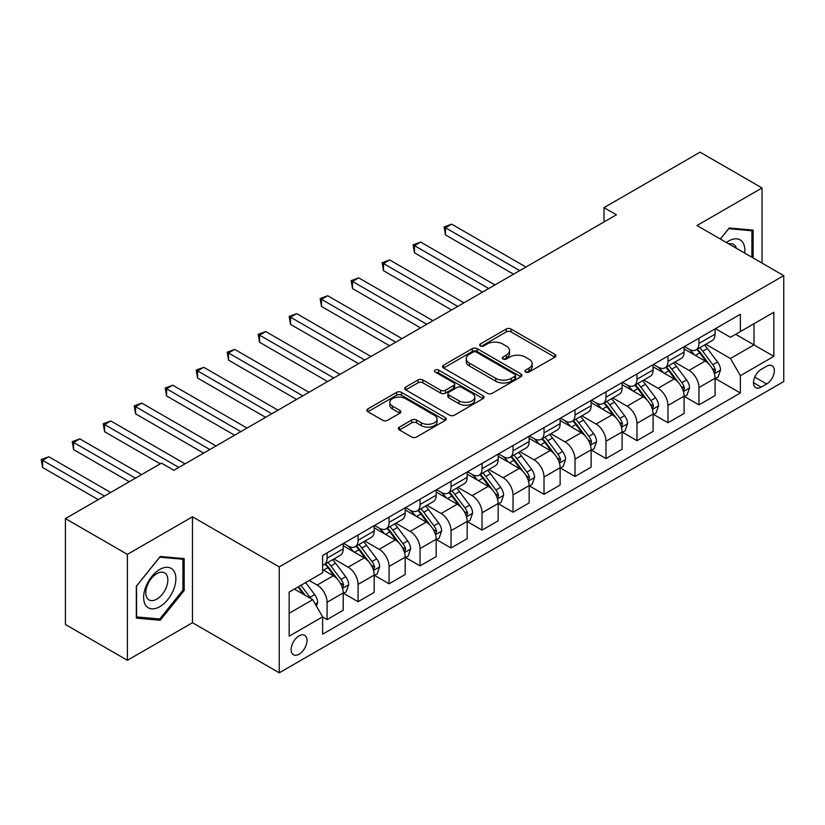 <?xml version="1.0" encoding="UTF-8"?>
<svg xmlns="http://www.w3.org/2000/svg" width="825" height="825" viewBox="0 0 825 825"><rect width="100%" height="100%" fill="white"/><g stroke="black" fill="none" stroke-linecap="round" stroke-linejoin="round"><path stroke-width="1.24" d="M525.618 372.075A2.413 1.392 0 0 0 529.021 372.075L554.885 357.142A3.444 1.99 0 0 0 555.885 355.74A3.444 1.99 0 0 0 554.885 354.338L511.077 329.041A3.444 1.99 0 0 0 506.21 329.041L480.356 343.973A2.413 1.392 0 0 0 479.655 344.953A2.413 1.392 0 0 0 480.356 345.943A2.413 1.392 0 0 0 483.759 345.943L487.111 344.004A11.014 6.363 0 0 1 502.683 344.004L506.333 346.118A11.014 6.363 0 0 1 509.561 350.615A11.014 6.363 0 0 1 506.333 355.111L502.992 357.039A2.413 1.392 0 0 0 502.281 358.019A2.413 1.392 0 0 0 502.992 359.009A2.413 1.392 0 0 0 506.395 359.009L509.737 357.07A11.014 6.363 0 0 1 525.319 357.07L528.959 359.184A11.014 6.363 0 0 1 532.187 363.681A11.014 6.363 0 0 1 528.959 368.167L525.618 370.105A2.413 1.392 0 0 0 524.917 371.085A2.413 1.392 0 0 0 525.618 372.075L525.618 370.105M299.083 654.215A11.22 6.476 120 0 0 306.405 644.325A11.22 6.476 120 0 0 304.693 635.333A11.22 6.476 120 0 0 299.083 635.889A11.22 6.476 120 0 0 291.751 645.779A11.22 6.476 120 0 0 293.473 654.772A11.22 6.476 120 0 0 299.083 654.215M399.382 427.113A3.444 1.99 0 0 0 398.372 428.515A3.444 1.99 0 0 0 399.382 429.918L411.675 437.013A3.444 1.99 0 0 0 416.543 437.013L445.252 420.43A3.444 1.99 0 0 0 446.263 419.028A3.444 1.99 0 0 0 445.252 417.625L401.455 392.339A3.444 1.99 0 0 0 396.588 392.339L367.868 408.911A3.444 1.99 0 0 0 366.867 410.324A3.444 1.99 0 0 0 367.868 411.727L382.718 420.296A3.444 1.99 0 0 0 387.585 420.296L399.867 413.201A3.444 1.99 0 0 0 400.878 411.799A3.444 1.99 0 0 0 399.867 410.386L392.514 406.137A9.209 5.311 0 0 1 389.812 402.383A9.209 5.311 0 0 1 395.495 397.475A9.209 5.311 0 0 1 405.529 398.619L434.363 415.274A9.209 5.311 0 0 1 437.064 419.028A9.209 5.311 0 0 1 431.382 423.937A9.209 5.311 0 0 1 421.348 422.792L416.543 420.018A3.444 1.99 0 0 0 411.675 420.018L399.382 427.113L399.382 429.918M192.472 516.811L127.401 554.379L65.422 518.595L65.422 624.515L127.401 660.299L192.472 622.72L279.242 672.818L279.242 566.899L192.472 516.811L192.472 622.72M762.053 263.103L762.053 187.966L696.981 225.534L783.75 275.632L279.242 566.899M762.053 187.966L700.074 152.182L604.013 207.642L604.013 221.956M65.422 518.595L161.483 463.134L173.879 470.291L616.409 214.799L604.013 207.642M487.348 393.319A3.444 1.99 0 0 0 492.216 393.319L520.936 376.747A3.444 1.99 0 0 0 521.947 375.334A3.444 1.99 0 0 0 520.936 373.931L477.128 348.645A3.444 1.99 0 0 0 472.261 348.645L443.551 365.217A3.444 1.99 0 0 0 442.54 366.63A3.444 1.99 0 0 0 443.551 368.032L487.348 393.319M436.116 372.591A2.413 1.392 0 0 1 438.56 372.931L438.56 370.064L483.089 395.783A3.444 1.99 0 0 1 484.1 397.186A3.444 1.99 0 0 1 483.089 398.588L454.379 415.171A3.444 1.99 0 0 1 449.512 415.171L405.714 389.874L405.714 387.069A3.444 1.99 0 0 0 404.704 388.472A3.444 1.99 0 0 0 405.714 389.874M405.714 387.069L417.997 379.974A3.444 1.99 0 0 1 422.864 379.974L440.632 390.225A3.444 1.99 0 0 0 445.5 390.225L453.647 385.522A3.444 1.99 0 0 0 454.657 384.12A3.444 1.99 0 0 0 453.647 382.718L435.157 372.034A2.413 1.392 0 0 1 434.445 371.054A2.413 1.392 0 0 1 435.94 369.765A2.413 1.392 0 0 1 438.56 370.064M766.642 366.238L761.186 369.383A10.869 6.27 120 0 0 754.091 378.964A10.869 6.27 120 0 0 755.752 387.668A10.869 6.27 120 0 0 761.186 387.131L766.642 383.986A10.869 6.27 120 0 0 773.747 374.406A10.869 6.27 120 0 0 772.076 365.692A10.869 6.27 120 0 0 766.642 366.238M279.242 672.818L783.75 381.552L783.75 275.632M715.45 328.659L730.445 337.322L740.365 331.598L740.365 314.273L322.627 555.452L322.627 572.767L289.162 592.092L289.162 636.178L322.627 616.852L322.627 634.178L740.365 392.999L740.365 375.684L730.445 358.504L705.798 344.272M740.365 331.598L773.829 312.273L773.829 356.359L740.365 375.684M127.401 554.379L127.401 660.299M735.653 334.311L753.998 344.902L753.998 323.72L773.829 312.273M730.445 358.504L753.998 344.902L773.829 356.359M289.162 613.274L312.716 599.682L294.37 589.091M322.627 616.997L327.092 619.575L327.092 602.26A14.025 8.095 -120 0 0 317.182 585.08L309.241 580.501M327.092 619.575L343.21 610.273L343.21 592.948A14.025 8.095 -120 0 0 333.29 575.778L322.627 569.621M343.582 593.309L358.081 601.683L358.081 584.368A14.025 8.095 -120 0 0 348.171 567.188L333.929 558.968M358.081 601.683L374.199 592.381L374.199 575.066A14.025 8.095 -120 0 0 364.279 557.886L343.21 545.717M374.571 575.417L389.07 583.791L389.07 566.476A14.025 8.095 -120 0 0 379.16 549.295L364.918 541.076M389.07 583.791L405.188 574.489L405.188 557.174A14.025 8.095 -120 0 0 395.268 539.993L374.199 527.825M405.56 557.525L420.059 565.898L420.059 548.584A14.025 8.095 -120 0 0 410.149 531.403L395.907 523.184M420.059 565.898L436.177 556.597L436.177 539.282A14.025 8.095 -120 0 0 426.257 522.101L405.188 509.933M436.549 539.632L451.048 548.006L451.048 530.692A14.025 8.095 -120 0 0 441.138 513.511L426.896 505.292M451.048 548.006L467.167 538.704L467.167 521.39A14.025 8.095 -120 0 0 457.246 504.209L436.177 492.04M467.538 521.751L482.037 530.114L482.037 512.799A14.025 8.095 -120 0 0 472.127 495.619L457.885 487.4M482.037 530.114L498.156 520.812L498.156 503.498A14.025 8.095 -120 0 0 488.235 486.317L467.167 474.158M498.527 503.858L513.026 512.232L513.026 494.907A14.025 8.095 -120 0 0 503.116 477.737L488.874 469.507M513.026 512.232L529.145 502.92L529.145 485.605A14.025 8.095 -120 0 0 519.224 468.425L498.156 456.266M529.516 485.966L544.015 494.34L544.015 477.015A14.025 8.095 -120 0 0 534.105 459.845L519.863 451.615M544.015 494.34L560.134 485.028L560.134 467.713A14.025 8.095 -120 0 0 550.213 450.532L529.145 438.374M560.505 468.074L575.004 476.448L575.004 459.123A14.025 8.095 -120 0 0 565.094 441.952L550.852 433.733M575.004 476.448L591.123 467.146L591.123 449.821A14.025 8.095 -120 0 0 581.202 432.651L560.134 420.482M591.494 450.182L605.993 458.556L605.993 441.231A14.025 8.095 -120 0 0 596.083 424.06L581.842 415.841M605.993 458.556L622.112 449.254L622.112 431.929A14.025 8.095 -120 0 0 612.191 414.758L591.123 402.59M622.483 432.29L636.982 440.663L636.982 423.338A14.025 8.095 -120 0 0 627.072 406.168L612.831 397.949M636.982 440.663L653.101 431.362L653.101 414.037A14.025 8.095 -120 0 0 643.18 396.866L622.112 384.698M653.472 414.397L667.972 422.771L667.972 405.446A14.025 8.095 -120 0 0 658.061 388.276L643.82 380.057M667.972 422.771L684.09 413.469L684.09 396.144A14.025 8.095 -120 0 0 674.169 378.974L653.101 366.805M684.461 396.505L698.961 404.879L698.961 387.564A14.025 8.095 -120 0 0 689.05 370.384L674.809 362.165M698.961 404.879L715.079 395.577L715.079 378.252A14.025 8.095 -120 0 0 705.158 361.082L684.09 348.913M684.461 346.552L689.05 349.202A14.025 8.095 -120 0 0 696.063 349.893A14.025 8.095 -120 0 0 698.961 343.478L698.961 338.178M653.472 364.444L658.061 367.094A14.025 8.095 -120 0 0 665.074 367.785A14.025 8.095 -120 0 0 667.972 361.371L667.972 356.07M622.483 382.336L627.072 384.986A14.025 8.095 -120 0 0 634.085 385.677A14.025 8.095 -120 0 0 636.982 379.252L636.982 373.962M591.494 400.228L596.083 402.878A14.025 8.095 -120 0 0 603.096 403.569A14.025 8.095 -120 0 0 605.993 397.145L605.993 391.854M560.505 418.12L565.094 420.771A14.025 8.095 -120 0 0 572.107 421.462A14.025 8.095 -120 0 0 575.004 415.037L575.004 409.747M529.516 436.012L534.105 438.653A14.025 8.095 -120 0 0 541.118 439.354A14.025 8.095 -120 0 0 544.015 432.929L544.015 427.639M498.527 453.905L503.116 456.545A14.025 8.095 -120 0 0 510.128 457.246A14.025 8.095 -120 0 0 513.026 450.821L513.026 445.531M467.538 471.797L472.127 474.437A14.025 8.095 -120 0 0 479.139 475.138A14.025 8.095 -120 0 0 482.037 468.713L482.037 463.423M436.549 489.679L441.138 492.329A14.025 8.095 -120 0 0 448.15 493.03A14.025 8.095 -120 0 0 451.048 486.606L451.048 481.305M405.56 507.571L410.149 510.221A14.025 8.095 -120 0 0 417.161 510.923A14.025 8.095 -120 0 0 420.059 504.498L420.059 499.197M374.571 525.463L379.16 528.113A14.025 8.095 -120 0 0 386.172 528.804A14.025 8.095 -120 0 0 389.07 522.39L389.07 517.089M343.582 543.355L348.171 546.006A14.025 8.095 -120 0 0 355.183 546.697A14.025 8.095 -120 0 0 358.081 540.282L358.081 534.982M715.45 378.613L740.365 392.999M696.063 349.893L712.171 340.591A14.025 8.095 -120 0 0 715.079 334.166L715.079 328.876M665.074 367.785L681.182 358.483A14.025 8.095 -120 0 0 684.09 352.058L684.09 346.768M634.085 385.677L650.193 376.375A14.025 8.095 -120 0 0 653.101 369.951L653.101 364.66M603.096 403.569L619.204 394.267A14.025 8.095 -120 0 0 622.112 387.843L622.112 382.552M572.107 421.462L588.215 412.16A14.025 8.095 -120 0 0 591.123 405.735L591.123 400.445M541.118 439.354L557.226 430.052A14.025 8.095 -120 0 0 560.134 423.627L560.134 418.337M510.128 457.246L526.237 447.944A14.025 8.095 -120 0 0 529.145 441.519L529.145 436.219M479.139 475.138L495.248 465.826A14.025 8.095 -120 0 0 498.156 459.412L498.156 454.111M448.15 493.03L464.258 483.718A14.025 8.095 -120 0 0 467.167 477.304L467.167 472.003M417.161 510.923L433.269 501.61A14.025 8.095 -120 0 0 436.177 495.196L436.177 489.895M386.172 528.804L402.28 519.502A14.025 8.095 -120 0 0 405.188 513.088L405.188 507.787M355.183 546.697L371.291 537.395A14.025 8.095 -120 0 0 374.199 530.98L374.199 525.68M322.627 565.156A14.025 8.095 -120 0 0 324.194 564.589L340.302 555.287A14.025 8.095 -120 0 0 343.21 548.873L343.21 543.572M324.194 564.589A14.025 8.095 -120 0 0 327.092 558.174L327.092 552.874M312.716 599.682L322.627 616.852M753.132 257.957L753.132 230.123L729.207 227.989L720.338 239.023M136.321 618.131L160.246 620.266L184.171 590.514L184.171 558.607L160.246 556.473L136.321 586.235L136.321 618.131M182.933 589.792L184.171 590.514M157.719 618.812L160.246 620.266M526.577 372.415L528.959 371.033A11.014 6.363 0 0 0 532.187 366.537L532.187 363.681M509.561 350.615L509.561 353.471A11.014 6.363 0 0 1 506.333 357.968L503.951 359.349M554.833 357.173L511.077 331.908A3.444 1.99 0 0 0 506.21 331.908L481.315 346.283M520.884 376.767L477.128 351.502A3.444 1.99 0 0 0 472.261 351.502L443.592 368.053M514.852 376.324A2.413 1.392 0 0 0 515.553 375.334A2.413 1.392 0 0 0 514.852 374.354L476.407 352.151A2.413 1.392 0 0 0 472.993 352.151L469.466 354.193A11.014 6.363 0 0 0 466.238 358.689A11.014 6.363 0 0 0 469.466 363.186L495.753 378.355A11.014 6.363 0 0 0 511.325 378.355L514.852 376.324L514.852 379.18A2.413 1.392 0 0 0 515.553 378.201L515.553 375.334M466.238 358.689L466.238 361.556A11.014 6.363 0 0 0 469.466 366.042L469.466 363.186M514.852 379.18L511.325 381.222A11.014 6.363 0 0 1 495.753 381.222L469.466 366.042M405.756 389.905L417.997 382.831L417.997 379.974M454.657 384.12L454.657 386.977A3.444 1.99 0 0 1 453.647 388.389L445.5 393.092A3.444 1.99 0 0 1 440.632 393.092L422.864 382.831A3.444 1.99 0 0 0 417.997 382.831M438.56 372.931L483.048 398.619M459.061 400.868A9.209 5.311 0 0 0 469.095 402.022A9.209 5.311 0 0 0 474.777 397.114A9.209 5.311 0 0 0 472.086 393.36L461.928 387.492A3.444 1.99 0 0 0 457.06 387.492L448.903 392.195A3.444 1.99 0 0 0 447.892 393.597A3.444 1.99 0 0 0 448.903 395.01L459.061 400.868L459.061 403.734A9.209 5.311 0 0 0 469.095 404.889A9.209 5.311 0 0 0 474.777 399.981L474.777 397.114M447.892 393.597L447.892 396.464A3.444 1.99 0 0 0 448.903 397.867L448.903 395.01M459.061 403.734L448.903 397.867M437.064 419.028L437.064 421.895A9.209 5.311 0 0 1 431.382 426.803A9.209 5.311 0 0 1 421.348 425.648L416.543 422.874A3.444 1.99 0 0 0 411.675 422.874L399.434 429.949M389.812 402.383L389.812 405.24A9.209 5.311 0 0 0 392.514 409.004L392.514 406.137M399.826 413.222L392.514 409.004M445.211 420.461L401.455 395.196A3.444 1.99 0 0 0 396.588 395.196L367.919 411.747M715.079 378.83L718.049 377.108L720.534 369.951A9.292 5.362 -120 0 0 717.564 362.041L707.438 348.521A26.823 15.489 -120 0 0 704.509 345.015M694.433 354.884A26.823 15.489 -120 0 0 688.947 349.14M714.233 373.137L715.512 370.353A9.292 5.362 -120 0 0 712.852 364.763L702.725 351.244A26.823 15.489 -120 0 0 699.796 347.738M697.3 349.171A22.265 12.849 60 0 1 700.961 353.327L709.531 364.774M525.917 267.042L451.667 224.173L445.469 227.752L445.469 234.908L513.521 274.199M696.826 349.449A26.823 15.489 60 0 1 699.755 352.956L706.489 361.948M445.469 234.908L444.108 226.968L519.719 270.621M444.108 226.968L451.667 224.173M684.09 396.722L687.06 395L689.545 387.843A9.292 5.362 -120 0 0 686.575 379.933L676.448 366.413A26.823 15.489 -120 0 0 673.52 362.907M663.444 372.776A26.823 15.489 -120 0 0 657.958 367.032M683.244 391.029L684.523 388.245A9.292 5.362 -120 0 0 681.863 382.656L671.736 369.136A26.823 15.489 -120 0 0 668.807 365.63M666.311 367.063A22.265 12.849 60 0 1 669.972 371.219L678.542 382.666M494.928 284.934L420.678 242.065L414.48 245.644L414.48 252.801L482.532 292.091M665.837 367.342A26.823 15.489 60 0 1 668.766 370.848L675.5 379.84M414.48 252.801L413.119 244.86L488.73 288.513M413.119 244.86L420.678 242.065M653.101 414.614L656.071 412.892L658.556 405.735A9.292 5.362 -120 0 0 655.586 397.825L645.459 384.306A26.823 15.489 -120 0 0 642.531 380.799M632.455 390.668A26.823 15.489 -120 0 0 626.969 384.924M652.255 408.922L653.534 406.137A9.292 5.362 -120 0 0 650.873 400.548L640.747 387.018A26.823 15.489 -120 0 0 637.818 383.522M635.322 384.955A22.265 12.849 60 0 1 638.983 389.111L647.553 400.558M463.939 302.827L389.689 259.958L383.491 263.536L383.491 270.693L451.543 309.983M634.848 385.234A26.823 15.489 60 0 1 637.777 388.74L644.511 397.733M383.491 270.693L382.13 262.752L457.741 306.405M382.13 262.752L389.689 259.958M622.112 432.506L625.082 430.784L627.567 423.627A9.292 5.362 -120 0 0 624.597 415.718L614.47 402.198A26.823 15.489 -120 0 0 611.542 398.692M601.466 408.561A26.823 15.489 -120 0 0 595.98 402.817M621.266 426.814L622.545 424.029A9.292 5.362 -120 0 0 619.884 418.44L609.757 404.91A26.823 15.489 -120 0 0 606.829 401.414M604.333 402.847A22.265 12.849 60 0 1 607.994 407.003L616.564 418.45M432.95 320.719L358.7 277.85L352.502 281.428L352.502 288.585L420.554 327.876M603.859 403.126A26.823 15.489 60 0 1 606.788 406.632L613.522 415.625M352.502 288.585L351.141 280.644L426.752 324.297M351.141 280.644L358.7 277.85M591.123 450.398L594.093 448.676L596.578 441.519A9.292 5.362 -120 0 0 593.608 433.61L583.481 420.09A26.823 15.489 -120 0 0 580.553 416.584M570.477 426.453A26.823 15.489 -120 0 0 564.991 420.709M590.277 444.706L591.556 441.911A9.292 5.362 -120 0 0 588.895 436.332L578.768 422.802A26.823 15.489 -120 0 0 575.84 419.296M573.344 420.74A22.265 12.849 60 0 1 577.005 424.896L585.575 436.343M401.961 338.611L327.711 295.742L321.513 299.32L321.513 306.477L389.565 345.768M572.87 421.018A26.823 15.489 60 0 1 575.798 424.524L582.533 433.517M321.513 306.477L320.152 298.537L395.763 342.189M320.152 298.537L327.711 295.742M744.666 253.058A22.791 13.159 120 0 0 742.665 242.241A22.791 13.159 120 0 0 726.402 242.519M736.385 248.284A15.603 9.003 120 0 0 735.333 246.025A15.603 9.003 120 0 0 733.58 244.396A15.603 9.003 120 0 0 728.805 243.911M728.661 228.669L751.895 230.763L751.895 257.235M750.358 229.876L751.895 230.763M720.39 239.044L728.712 228.69M159.751 569.477A22.791 13.159 120 0 0 143.643 597.393A22.791 13.159 120 0 0 159.751 606.695A22.791 13.159 120 0 0 175.869 578.779A22.791 13.159 120 0 0 159.751 569.477M156.822 573.653A15.603 9.003 120 0 0 146.623 587.4A15.603 9.003 120 0 0 149.016 599.909A15.603 9.003 120 0 0 156.822 599.136A15.603 9.003 120 0 0 167.011 585.379A15.603 9.003 120 0 0 164.618 572.88A15.603 9.003 120 0 0 156.822 573.653M182.933 590.153L159.751 618.998L136.568 616.925L136.568 586.018L159.751 557.184L182.933 559.247L182.933 590.153M181.397 558.36L182.933 559.247M560.134 468.291L563.104 466.568L565.589 459.412A9.292 5.362 -120 0 0 562.619 451.502L552.492 437.982A26.823 15.489 -120 0 0 549.563 434.476M539.488 444.345A26.823 15.489 -120 0 0 534.002 438.601M559.288 462.598L560.567 459.803A9.292 5.362 -120 0 0 557.906 454.214L547.779 440.694A26.823 15.489 -120 0 0 544.851 437.188M542.355 438.632A22.265 12.849 60 0 1 546.016 442.788L554.586 454.235M370.972 356.503L296.722 313.634L290.524 317.213L290.524 324.369L358.576 363.66M541.881 438.91A26.823 15.489 60 0 1 544.809 442.417L551.543 451.409M290.524 324.369L289.162 316.418L364.774 360.082M289.162 316.418L296.722 313.634M529.145 486.173L532.115 484.461L534.6 477.304A9.292 5.362 -120 0 0 531.63 469.394L521.503 455.864A26.823 15.489 -120 0 0 518.574 452.368M508.499 462.237A26.823 15.489 -120 0 0 503.013 456.493M528.299 480.49L529.578 477.696A9.292 5.362 -120 0 0 526.917 472.106L516.79 458.587A26.823 15.489 -120 0 0 513.862 455.08M511.366 456.524A22.265 12.849 60 0 1 515.027 460.68L523.597 472.127M339.983 374.395L265.733 331.526L259.535 335.105L259.535 342.262L327.587 381.552M510.892 456.802A26.823 15.489 60 0 1 513.82 460.309L520.554 469.291M259.535 342.262L258.173 334.311L333.785 377.974M258.173 334.311L265.733 331.526M498.156 504.065L501.126 502.353L503.611 495.196A9.292 5.362 -120 0 0 500.641 487.286L490.514 473.756A26.823 15.489 -120 0 0 487.585 470.26M477.51 480.129A26.823 15.489 -120 0 0 472.024 474.385M497.31 498.382L498.589 495.588A9.292 5.362 -120 0 0 495.928 489.998L485.801 476.479A26.823 15.489 -120 0 0 482.873 472.972M480.377 474.416A22.265 12.849 60 0 1 484.038 478.572L492.608 490.009M308.993 392.287L234.743 349.418L228.546 352.997L228.546 360.154L296.598 399.434M479.903 474.695A26.823 15.489 60 0 1 482.831 478.201L489.565 487.183M228.546 360.154L227.184 352.203L302.796 395.866M227.184 352.203L234.743 349.418M467.167 521.957L470.137 520.245L472.622 513.088A9.292 5.362 -120 0 0 469.652 505.178L459.525 491.648A26.823 15.489 -120 0 0 456.596 488.142M446.521 498.022A26.823 15.489 -120 0 0 441.035 492.267M466.321 516.264L467.6 513.48A9.292 5.362 -120 0 0 464.939 507.891L454.812 494.371A26.823 15.489 -120 0 0 451.883 490.865M449.388 492.308A22.265 12.849 60 0 1 453.049 496.464L461.618 507.901M278.004 410.169L203.754 367.311L197.557 370.889L197.557 378.046L265.609 417.326M448.913 492.587A26.823 15.489 60 0 1 451.842 496.093L458.576 505.075M197.557 378.046L196.195 370.095L271.807 413.748M196.195 370.095L203.754 367.311M436.177 539.849L439.147 538.137L441.633 530.98A9.292 5.362 -120 0 0 438.663 523.06L428.536 509.541A26.823 15.489 -120 0 0 425.607 506.034M415.532 515.914A26.823 15.489 -120 0 0 410.046 510.159M435.332 534.157L436.611 531.372A9.292 5.362 -120 0 0 433.95 525.783L423.823 512.263A26.823 15.489 -120 0 0 420.894 508.757M418.399 510.201A22.265 12.849 60 0 1 422.06 514.357L430.629 525.793M247.015 428.062L172.765 385.203L166.568 388.781L166.568 395.938L234.62 435.218M417.924 510.479A26.823 15.489 60 0 1 420.853 513.985L427.587 522.967M166.568 395.938L165.206 387.987L240.818 431.64M165.206 387.987L172.765 385.203M405.188 557.741L408.158 556.029L410.644 548.873A9.292 5.362 -120 0 0 407.674 540.952L397.547 527.433A26.823 15.489 -120 0 0 394.618 523.927M384.543 533.806A26.823 15.489 -120 0 0 379.057 528.052M404.343 552.049L405.622 549.264A9.292 5.362 -120 0 0 402.961 543.675L392.834 530.155A26.823 15.489 -120 0 0 389.905 526.649M387.41 528.093A22.265 12.849 60 0 1 391.071 532.249L399.64 543.685M216.026 445.954L141.776 403.085L135.578 406.663L135.578 413.82L203.631 453.111M386.935 528.371A26.823 15.489 60 0 1 389.864 531.867L396.598 540.86M135.578 413.82L134.217 405.879L209.828 449.532M134.217 405.879L141.776 403.085M374.199 575.633L377.169 573.922L379.655 566.765A9.292 5.362 -120 0 0 376.685 558.845L366.558 545.325A26.823 15.489 -120 0 0 363.629 541.819M353.554 551.698A26.823 15.489 -120 0 0 348.067 545.944M373.354 569.941L374.632 567.157A9.292 5.362 -120 0 0 371.972 561.567L361.845 548.048A26.823 15.489 -120 0 0 358.916 544.541M356.421 545.985A22.265 12.849 60 0 1 360.082 550.141L368.651 561.577M185.037 463.846L110.787 420.977L104.589 424.555L104.589 431.712L160.246 463.846M355.946 546.253A26.823 15.489 60 0 1 358.875 549.759L365.609 558.752M104.589 431.712L103.228 423.772L178.839 467.424M103.228 423.772L110.787 420.977M343.21 593.526L346.18 591.803L348.666 584.647A9.292 5.362 -120 0 0 345.696 576.737L335.569 563.217A26.823 15.489 -120 0 0 332.64 559.711M342.365 587.833L343.643 585.049A9.292 5.362 -120 0 0 340.983 579.459L330.856 565.94A26.823 15.489 -120 0 0 327.927 562.433M325.432 563.877A22.265 12.849 60 0 1 329.093 568.023L337.662 579.47M141.653 474.581L79.798 438.869L73.6 442.448L73.6 449.604L129.257 481.738M324.957 564.145A26.823 15.489 60 0 1 327.886 567.652L334.62 576.644M73.6 449.604L72.239 441.664L135.455 478.16M72.239 441.664L79.798 438.869M316.429 606.117L317.677 602.539A9.292 5.362 -120 0 0 314.707 594.629L305.673 582.563M110.663 492.473L48.809 456.761L42.611 460.34L42.611 467.497L98.268 499.63M310.839 598.599A9.292 5.362 -120 0 0 309.994 597.352L300.96 585.286M298.629 586.627L305.126 595.299M297.98 586.998L303.487 594.351M42.611 467.497L41.25 459.556L104.466 496.052M41.25 459.556L48.809 456.761M317.182 585.08L333.29 575.778M348.171 567.188L364.279 557.886M379.16 549.295L395.268 539.993M410.149 531.403L426.257 522.101M441.138 513.511L457.246 504.209M472.127 495.619L488.235 486.317M503.116 477.737L519.224 468.425M534.105 459.845L550.213 450.532M565.094 441.952L581.202 432.651M596.083 424.06L612.191 414.758M627.072 406.168L643.18 396.866M658.061 388.276L674.169 378.974M689.05 370.384L705.158 361.082M698.961 343.478L715.079 334.166M698.961 387.564L715.079 378.252M667.972 405.446L684.09 396.144M667.972 361.371L684.09 352.058M636.982 423.338L653.101 414.037M636.982 379.252L653.101 369.951M605.993 441.231L622.112 431.929M605.993 397.145L622.112 387.843M575.004 459.123L591.123 449.821M575.004 415.037L591.123 405.735M544.015 477.015L560.134 467.713M544.015 432.929L560.134 423.627M513.026 494.907L529.145 485.605M513.026 450.821L529.145 441.519M482.037 512.799L498.156 503.498M482.037 468.713L498.156 459.412M451.048 530.692L467.167 521.39M451.048 486.606L467.167 477.304M420.059 548.584L436.177 539.282M420.059 504.498L436.177 495.196M389.07 566.476L405.188 557.174M389.07 522.39L405.188 513.088M358.081 584.368L374.199 575.066M358.081 540.282L374.199 530.98M327.092 602.26L343.21 592.948M327.092 558.174L343.21 548.873M754.751 377.118L766.642 383.986M753.503 382.697L761.186 387.131M528.959 371.033L528.959 368.167M502.992 359.009L502.992 357.039M506.333 357.968L506.333 355.111M480.356 345.943L480.356 343.973M506.21 331.908L506.21 329.041M511.077 331.908L511.077 329.041M554.885 357.142L554.885 354.338M443.551 368.032L443.551 365.217M472.261 351.502L472.261 348.645M477.128 351.502L477.128 348.645M520.936 376.747L520.936 373.931M495.753 381.222L495.753 378.355M511.325 381.222L511.325 378.355M422.864 382.831L422.864 379.974M440.632 393.092L440.632 390.225M445.5 393.092L445.5 390.225M453.647 388.389L453.647 385.522M483.089 398.588L483.089 395.783M411.675 422.874L411.675 420.018M416.543 422.874L416.543 420.018M421.348 425.648L421.348 422.792M399.867 413.201L399.867 410.386M367.868 411.727L367.868 408.911M396.588 395.196L396.588 392.339M401.455 395.196L401.455 392.339M445.252 420.43L445.252 417.625M714.388 373.642L720.472 370.136M702.725 351.244L707.438 348.521M695.423 355.462L699.755 352.956M712.852 364.763L717.564 362.041M712.119 368.393L715.512 370.353M683.399 391.535L689.483 388.028M671.736 369.136L676.448 366.413M664.434 373.343L668.766 370.848M681.863 382.656L686.575 379.933M681.13 386.286L684.523 388.245M652.41 409.427L658.494 405.921M640.747 387.018L645.459 384.306M633.445 391.236L637.777 388.74M650.873 400.548L655.586 397.825M650.141 404.168L653.534 406.137M621.421 427.319L627.505 423.813M609.757 404.91L614.47 402.198M602.456 409.128L606.788 406.632M619.884 418.44L624.597 415.718M619.152 422.06L622.545 424.029M590.432 445.211L596.516 441.695M578.768 422.802L583.481 420.09M571.467 427.02L575.798 424.524M588.895 436.332L593.608 433.61M588.163 439.952L591.556 441.911M559.443 463.103L565.527 459.587M547.779 440.694L552.492 437.982M540.478 444.912L544.809 442.417M557.906 454.214L562.619 451.502M557.174 457.844L560.567 459.803M528.454 480.996L534.538 477.479M516.79 458.587L521.503 455.864M509.489 462.804L513.82 460.309M526.917 472.106L531.63 469.394M526.185 475.736L529.578 477.696M497.465 498.888L503.549 495.371M485.801 476.479L490.514 473.756M478.5 480.697L482.831 478.201M495.928 489.998L500.641 487.286M495.196 493.628L498.589 495.588M466.476 516.78L472.56 513.263M454.812 494.371L459.525 491.648M447.511 498.589L451.842 496.093M464.939 507.891L469.652 505.178M464.207 511.521L467.6 513.48M435.487 534.672L441.571 531.156M423.823 512.263L428.536 509.541M416.522 516.481L420.853 513.985M433.95 525.783L438.663 523.06M433.218 529.413L436.611 531.372M404.498 552.564L410.582 549.048M392.834 530.155L397.547 527.433M385.533 534.373L389.864 531.867M402.961 543.675L407.674 540.952M402.229 547.305L405.622 549.264M373.508 570.457L379.593 566.94M361.845 548.048L366.558 545.325M354.544 552.265L358.875 549.759M371.972 561.567L376.685 558.845M371.24 565.197L374.632 567.157M342.519 588.349L348.604 584.832M330.856 565.94L335.569 563.217M323.555 570.158L327.886 567.652M340.983 579.459L345.696 576.737M340.251 583.089L343.643 585.049M315.253 604.086L317.615 602.724M309.994 597.352L314.707 594.629"/></g></svg>
